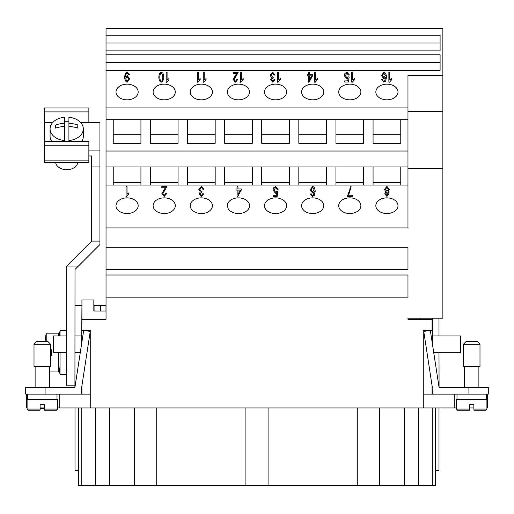<?xml version="1.0" encoding="UTF-8"?>
<svg xmlns="http://www.w3.org/2000/svg" width="514" height="514" viewBox="0 0 514 514"><rect width="100%" height="100%" fill="white"/><g stroke="black" fill="none" stroke-linecap="round" stroke-linejoin="round"><path stroke-width="0.77" d="M471.679 344.258L463.371 344.258L466.14 341.489L477.217 341.489L479.992 344.258L471.679 344.258M479.992 344.258L479.992 366.418L463.371 366.418L463.371 344.258M486.36 394.116L486.36 399.102L456.997 399.102L456.997 394.116M469.462 409.073L456.445 409.073L457.55 410.185L469.462 410.185L469.462 404.646L473.895 404.646L473.895 410.185L485.807 410.185L486.912 409.073L473.895 409.073M486.912 409.073L486.912 399.661L456.445 399.661L456.445 409.073M36.783 341.489L34.008 344.258L50.629 344.258L50.629 366.418L34.008 366.418L34.008 344.258L36.783 341.489L47.86 341.489L50.629 344.258M27.64 394.116L27.64 399.102L57.003 399.102L57.003 394.116M40.105 409.073L40.105 404.646L44.538 404.646L44.538 410.185L56.45 410.185L57.555 409.073L57.555 399.661L27.088 399.661L27.088 409.073L40.105 409.073L40.105 410.185L32.626 410.185M77.742 162.488A11.083 7.832 180 0 1 66.698 169.704A11.083 7.832 180 0 1 55.653 162.488M64.481 141.279L64.481 140.547A16.621 11.751 180 0 1 50.076 128.898A16.621 11.751 180 0 1 64.481 117.256L64.481 123.289A26.182 18.51 0 0 0 55.615 124.96L55.615 128.095L55.615 124.96M64.481 121.85A16.621 11.751 180 0 1 66.698 121.747A16.621 11.751 180 0 1 68.915 121.85M51.58 141.279A16.621 11.751 180 0 1 50.076 136.39L50.076 128.898M60.048 335.944L60.048 330.406L66.698 330.406M66.698 374.725L60.048 374.725L60.048 352.565M60.048 374.725A145.597 145.597 0 0 1 58.352 352.565L58.352 371.956L49.524 371.956M58.352 335.944L58.352 333.175L46.215 333.175A110.806 110.806 0 0 0 45.206 340.101L45.238 340.101A110.767 110.767 0 0 0 45.091 341.489M46.215 341.489L46.215 333.175M50.629 349.796L51.464 349.796L51.464 355.335L50.629 355.335M116.003 205.703A11.083 7.832 180 0 1 127.087 197.871A11.083 7.832 180 0 1 138.163 205.703A11.083 7.832 180 0 1 127.087 213.535A11.083 7.832 180 0 1 116.003 205.703M153.121 205.703A11.083 7.832 180 0 1 164.204 197.871A11.083 7.832 180 0 1 175.28 205.703A11.083 7.832 180 0 1 164.204 213.535A11.083 7.832 180 0 1 153.121 205.703M190.244 205.703A11.083 7.832 180 0 1 201.321 197.871A11.083 7.832 180 0 1 212.404 205.703A11.083 7.832 180 0 1 201.321 213.535A11.083 7.832 180 0 1 190.244 205.703M227.361 205.703A11.083 7.832 180 0 1 238.438 197.871A11.083 7.832 180 0 1 249.521 205.703A11.083 7.832 180 0 1 238.438 213.535A11.083 7.832 180 0 1 227.361 205.703M264.479 205.703A11.083 7.832 180 0 1 275.562 197.871A11.083 7.832 180 0 1 286.639 205.703A11.083 7.832 180 0 1 275.562 213.535A11.083 7.832 180 0 1 264.479 205.703M301.596 205.703A11.083 7.832 180 0 1 312.679 197.871A11.083 7.832 180 0 1 323.756 205.703A11.083 7.832 180 0 1 312.679 213.535A11.083 7.832 180 0 1 301.596 205.703M338.72 205.703A11.083 7.832 180 0 1 349.796 197.871A11.083 7.832 180 0 1 360.879 205.703A11.083 7.832 180 0 1 349.796 213.535A11.083 7.832 180 0 1 338.72 205.703M375.837 205.703A11.083 7.832 180 0 1 386.913 197.871A11.083 7.832 180 0 1 397.997 205.703A11.083 7.832 180 0 1 386.913 213.535A11.083 7.832 180 0 1 375.837 205.703M116.003 91.993A11.083 7.832 180 0 1 127.087 84.155A11.083 7.832 180 0 1 138.163 91.993A11.083 7.832 180 0 1 127.087 99.825A11.083 7.832 180 0 1 116.003 91.993M153.121 91.993A11.083 7.832 180 0 1 164.204 84.155A11.083 7.832 180 0 1 175.28 91.993A11.083 7.832 180 0 1 164.204 99.825A11.083 7.832 180 0 1 153.121 91.993M190.244 91.993A11.083 7.832 180 0 1 201.321 84.155A11.083 7.832 180 0 1 212.404 91.993A11.083 7.832 180 0 1 201.321 99.825A11.083 7.832 180 0 1 190.244 91.993M227.361 91.993A11.083 7.832 180 0 1 238.438 84.155A11.083 7.832 180 0 1 249.521 91.993A11.083 7.832 180 0 1 238.438 99.825A11.083 7.832 180 0 1 227.361 91.993M264.479 91.993A11.083 7.832 180 0 1 275.562 84.155A11.083 7.832 180 0 1 286.639 91.993A11.083 7.832 180 0 1 275.562 99.825A11.083 7.832 180 0 1 264.479 91.993M301.596 91.993A11.083 7.832 180 0 1 312.679 84.155A11.083 7.832 180 0 1 323.756 91.993A11.083 7.832 180 0 1 312.679 99.825A11.083 7.832 180 0 1 301.596 91.993M338.72 91.993A11.083 7.832 180 0 1 349.796 84.155A11.083 7.832 180 0 1 360.879 91.993A11.083 7.832 180 0 1 349.796 99.825A11.083 7.832 180 0 1 338.72 91.993M375.837 91.993A11.083 7.832 180 0 1 386.913 84.155A11.083 7.832 180 0 1 397.997 91.993A11.083 7.832 180 0 1 386.913 99.825A11.083 7.832 180 0 1 375.837 91.993M40.105 408.521L44.538 408.521M43.15 407.968L43.15 408.521M487.471 394.116L487.471 407.968L486.912 407.968M473.895 407.968L469.462 407.968M456.445 407.968L59.772 407.968L59.772 394.116M26.529 394.116L26.529 407.968L27.088 407.968L27.088 409.073L28.193 410.185L40.105 410.185M40.105 407.968L44.538 407.968M57.555 407.968L59.772 407.968M407.968 297.163L106.032 297.163L106.032 275.003L407.968 275.003L407.968 297.163M407.968 269.464L106.032 269.464L106.032 247.305L407.968 247.305L407.968 269.464M81.932 305.477L81.655 343.564L81.932 319.329L106.032 319.329L106.032 297.163M81.932 330.406L90.246 330.406L90.246 407.968M423.754 407.968L423.754 330.406L432.068 330.406L432.068 319.329L407.968 319.329L407.968 318.217L420.156 318.217L420.156 319.329M442.869 168.637L407.968 168.637L407.968 75.558L442.869 75.558L442.869 318.217L407.968 318.217M407.968 168.637L407.968 227.914L106.032 227.914L106.032 54.773L440.1 54.773L440.1 70.444L106.032 70.444M106.032 247.305L106.032 227.914M106.032 275.003L106.032 269.464M440.1 50.86L106.032 50.86L106.032 35.19L440.1 35.19L440.1 50.86L440.1 43.022L106.032 43.022M440.1 70.444L440.1 62.612L106.032 62.612M106.032 54.773L106.032 50.86M407.968 107.934L106.032 107.934M106.032 35.19L106.032 28.469L442.869 28.469L442.869 75.558M127.324 72.204L129.457 74.639L128.558 74.742L127.299 73.187C126.29 73.547 125.699 74.729 125.519 76.74L127.343 75.686L129.592 78.893L127.209 82.195C125.769 81.88 124.896 80.3 124.6 77.466C124.87 74.363 125.782 72.609 127.324 72.204L129.457 74.678M166.157 82.195L166.157 72.365L167.082 72.365L167.082 80.023L168.952 78.578L168.952 79.741L166.761 82.195L166.157 82.195L166.157 72.403L167.082 72.403M203.274 82.195L203.274 72.365L204.206 72.365L204.206 80.023L206.075 78.578L206.075 79.741L203.878 82.195L203.274 82.195L203.274 72.403L204.206 72.403M240.391 82.195L240.391 72.365L241.323 72.365L241.323 80.023L243.193 78.578L243.193 79.741L240.995 82.195L240.391 82.195L240.391 72.403L241.323 72.403M277.515 82.195L277.515 72.365L278.44 72.365L278.44 80.023L280.31 78.578L280.31 79.741L278.113 82.195L277.515 82.195L277.515 72.403L278.44 72.403M314.632 82.195L314.632 72.365L315.557 72.365L315.557 80.023L317.427 78.578L317.427 79.741L315.23 82.195L314.632 82.195L314.632 72.403L315.557 72.403M351.749 82.195L351.749 72.365L352.681 72.365L352.681 80.023L354.544 78.578L354.544 79.741L352.353 82.195L351.749 82.195L351.749 72.403L352.681 72.403M388.867 82.195L388.867 72.365L389.798 72.365L389.798 80.023L391.668 78.578L391.668 79.741L389.471 82.195L388.867 82.195L388.867 72.403L389.798 72.403M383.778 82.195L381.626 79.76L382.557 79.657L382.904 80.698L383.842 81.212L384.633 80.891L385.584 77.415L383.74 78.719L381.497 75.545L383.874 72.204C385.339 72.519 386.22 74.1 386.515 76.952L385.699 81.077L383.778 82.195M346.918 72.204L349.353 74.935L348.37 75.038L346.918 73.187L345.312 75.584L346.924 77.807L348.306 76.856L349.186 77.004L348.447 82.034L344.676 82.034L344.676 80.884L347.708 80.884L348.106 78.256L346.674 78.867L344.316 75.699L344.92 73.393L346.918 72.204L349.353 74.973M308.316 72.365L309.248 72.365L309.248 74.71L312.551 74.71L312.551 75.815L309.081 82.163L308.316 82.163L308.316 75.815L307.295 75.815L307.295 74.71L308.316 74.71L308.316 72.365M272.696 72.204L275.118 74.967L274.187 75.121L272.696 73.194L271.135 75.243L272.626 77.145L273.281 77.01L273.172 78.064L271.476 79.683L272.722 81.212L274.091 79.445L275.022 79.657L272.741 82.195L270.512 79.657L271.559 77.672L270.146 75.262L272.696 72.204L275.118 75.005M238.136 72.461L234.069 79.509L235.508 81.206L236.993 79.24L237.956 79.368L235.483 82.195L233.112 79.484L236.826 73.521L233.099 73.521L233.099 72.365L238.136 72.442M197.376 82.195L197.376 72.365L198.301 72.365L198.301 80.023L200.171 78.578L200.171 79.741L197.974 82.195L197.376 82.195L197.376 72.403L198.301 72.403M163.009 73.213L163.76 77.196C163.542 80.107 162.713 81.777 161.28 82.195C159.848 81.867 159.025 80.203 158.807 77.196C159.025 74.299 159.848 72.635 161.28 72.204L163.009 73.213L163.76 77.235M407.968 119.685L400.766 119.685L400.766 143.31L400.766 134.694L373.068 134.694L373.068 143.31L373.068 119.685L363.649 119.685L363.649 143.31L335.944 143.31L335.944 119.685L326.531 119.685L326.531 143.31L298.827 143.31L298.827 119.685L289.408 119.685L289.408 143.31L261.71 143.31L261.71 119.685L252.29 119.685L252.29 143.31L224.592 143.31L224.592 119.685L215.173 119.685L215.173 143.31L187.469 143.31L187.469 119.685L178.056 119.685L178.056 143.31L150.351 143.31L150.351 119.685L140.932 119.685L140.932 143.31L113.234 143.31L113.234 119.685L106.032 119.685M400.766 143.31L373.068 143.31M400.766 119.685L373.068 119.685M363.649 143.31L363.649 134.694L335.944 134.694L335.944 143.31M363.649 119.685L335.944 119.685M326.531 143.31L326.531 134.694L298.827 134.694L298.827 143.31M326.531 119.685L298.827 119.685M289.408 143.31L289.408 134.694L261.71 134.694L261.71 143.31M289.408 119.685L261.71 119.685M252.29 143.31L252.29 134.694L224.592 134.694L224.592 143.31M252.29 119.685L224.592 119.685M215.173 143.31L215.173 134.694L187.469 134.694L187.469 143.31M215.173 119.685L187.469 119.685M178.056 143.31L178.056 134.694L150.351 134.694L150.351 143.31M178.056 119.685L150.351 119.685M407.968 151.026L106.032 151.026M140.932 143.31L140.932 134.694L113.234 134.694L113.234 143.31M140.932 119.685L113.234 119.685M407.968 166.973L140.932 166.973L140.932 185.053M373.068 185.053L373.068 166.973M400.766 166.973L400.766 185.053M400.766 182.374L373.068 182.374M335.944 185.053L335.944 166.973M363.649 166.973L363.649 185.053M363.649 182.374L335.944 182.374M298.827 185.053L298.827 166.973M326.531 166.973L326.531 185.053M326.531 182.374L298.827 182.374M261.71 185.053L261.71 166.973M289.408 166.973L289.408 185.053M289.408 182.374L261.71 182.374M224.592 185.053L224.592 166.973M252.29 166.973L252.29 185.053M252.29 182.374L224.592 182.374M187.469 185.053L187.469 166.973M215.173 166.973L215.173 185.053M215.173 182.374L187.469 182.374M150.351 185.053L150.351 166.973M178.056 166.973L178.056 185.053M178.056 182.374L150.351 182.374M140.932 166.973L106.032 166.973M113.234 185.053L113.234 166.973M140.932 182.374L113.234 182.374M159.77 77.196L159.77 77.235C159.957 79.779 160.458 81.116 161.287 81.244L162.321 80.544L162.797 77.196C162.617 74.652 162.109 73.316 161.28 73.187C160.458 73.316 159.957 74.652 159.77 77.196C159.957 79.741 160.458 81.077 161.287 81.206L162.321 80.544M162.321 80.505L162.797 77.196M158.807 77.235C159.025 74.337 159.848 72.673 161.28 72.243L163.009 73.251M200.171 79.741L200.171 78.616L198.301 80.023M236.826 73.521L235.361 75.404M233.112 79.522L235.361 75.442M237.95 79.407L236.993 79.24M234.069 79.509L235.508 81.244L236.993 79.278M238.136 72.403L233.099 72.403L233.099 73.521M270.146 75.301L272.696 72.243M271.559 77.672L270.512 79.702M275.016 79.696L274.091 79.445M271.476 79.683L272.722 81.251L274.091 79.484M271.135 75.243L272.626 77.184L273.281 77.049M309.248 80.235L311.632 75.854L309.248 75.815L309.248 80.235L311.632 75.815M309.248 72.403L308.316 72.403M308.316 74.71L307.295 74.748L307.295 75.815M308.316 75.854L308.316 82.163M312.551 75.815L312.551 74.748L309.248 74.71M344.316 75.738L344.92 73.431L346.918 72.243M348.106 78.256L347.708 80.923L344.676 80.923L344.676 82.034M349.179 77.042L348.306 76.856M345.312 75.584L346.924 77.845L348.306 76.894M382.461 75.474L383.926 77.698L385.436 75.577L383.894 73.187L382.461 75.474L383.926 77.659L385.436 75.539M381.497 75.584L383.874 72.243C385.339 72.558 386.22 74.138 386.515 76.991M385.584 77.415L384.633 80.891M382.904 80.698L383.842 81.251L384.633 80.929M382.557 79.657L382.904 80.737M382.557 79.702L381.632 79.798M391.668 79.741L391.668 78.616L389.798 80.023M354.544 79.741L354.544 78.616L352.681 80.023M317.427 79.741L317.427 78.616L315.557 80.023M280.31 79.741L280.31 78.616L278.44 80.023M243.193 79.741L243.193 78.616L241.323 80.023M206.075 79.741L206.075 78.616L204.206 80.023M168.952 79.741L168.952 78.616L167.082 80.023M127.087 81.244L128.628 78.854L127.112 76.747L125.634 78.95L127.087 81.244L128.628 78.854M125.634 78.95L127.087 81.206M124.6 77.505C124.87 74.408 125.782 72.654 127.324 72.243M125.525 76.978L127.343 75.725L129.592 78.931M166.851 186.659L162.784 193.733L164.217 195.423L165.707 193.463L166.671 193.592L164.197 196.419L161.82 193.701L165.54 187.745L161.814 187.745L161.814 186.588L166.851 186.678M165.54 187.745L164.069 189.627M161.82 193.739L164.069 189.666M166.664 193.63L165.707 193.463M162.784 193.733L164.217 195.468L165.707 193.502M166.844 186.627L161.814 186.627L161.814 187.745M237.963 194.491L240.346 190.116L237.963 190.071L237.963 194.491L240.346 190.071M237.963 186.666L237.031 186.666M237.031 186.627L237.963 186.627L237.963 188.972L241.265 188.972L241.265 190.071L237.789 196.419L237.031 196.419L237.031 190.071L236.01 190.071L236.01 188.972L237.031 188.972L237.031 186.627M237.031 188.972L236.01 189.011L236.01 190.071M237.031 190.116L237.031 196.419M241.265 190.071L241.265 189.011L237.963 188.972M311.176 189.692L312.64 191.921L314.15 189.801L312.608 187.411L311.176 189.692L312.64 191.883L314.15 189.762M312.493 196.419L310.34 193.977L311.272 193.881L311.619 194.96L312.557 195.474L313.347 195.153L314.298 191.632L312.454 192.943L310.212 189.769L312.589 186.421C314.054 186.736 314.934 188.317 315.23 191.169L314.414 195.301L312.493 196.419M310.212 189.807L312.589 186.46C314.054 186.775 314.934 188.362 315.23 191.208M311.272 193.881L311.619 194.915L312.557 195.436L313.347 195.153M313.347 195.114L314.298 191.632M311.272 193.919L310.347 194.016M385.699 193.874L386.933 195.474L388.166 193.939L386.92 192.364L385.699 193.874L386.933 195.436L388.166 193.939M385.391 189.37L386.952 191.42L388.475 189.415L386.92 187.411L385.391 189.37L386.952 191.381L388.475 189.415M387.974 191.902L389.13 193.894L386.939 196.419L384.735 193.868L385.853 191.902L384.427 189.39L386.933 186.421L389.432 189.422L387.974 191.902L389.13 193.932M384.427 189.428L386.933 186.46L389.432 189.46M385.853 191.902L384.735 193.906M352.251 196.419L352.251 195.301L348.524 195.262L352.251 195.262L352.251 196.419L347.329 196.419L349.867 189.448L350.227 186.749L351.184 186.749L348.524 195.262M351.184 186.794L350.227 186.749M347.329 196.419L349.867 189.486L350.227 186.794M276.821 192.641L276.423 195.307L273.39 195.307L273.39 196.419L273.39 195.269L276.423 195.269L276.821 192.641L275.388 193.251L273.03 190.084L273.634 187.777L275.626 186.588L278.068 189.319L277.085 189.422L275.626 187.571L274.026 190.007L275.639 192.236L277.02 191.279L277.894 191.426M273.03 190.122L273.634 187.816L275.626 186.627L278.068 189.358M274.026 189.968L275.639 192.191L277.02 191.24L277.901 191.388L277.162 196.419L273.39 196.419M199.85 189.46L201.34 191.362L201.989 191.234L201.886 192.281L200.19 193.9L201.43 195.436L202.805 193.662L203.737 193.881L201.456 196.419L199.226 193.881L200.274 191.895L198.854 189.486L201.411 186.421L203.827 189.184L202.901 189.345L201.411 187.417L199.85 189.499L201.34 191.407L201.989 191.272M198.854 189.525L201.411 186.46L203.827 189.223M200.274 191.895L199.226 193.919M203.73 193.919L202.805 193.662M200.19 193.9L201.43 195.474L202.805 193.701M127.016 186.627L126.084 186.627L126.084 196.419L126.084 186.588L127.016 186.588L127.016 194.286L128.885 192.84L128.885 193.964L126.688 196.419L126.084 196.419M127.016 194.247L128.885 192.801L128.885 193.964M407.968 185.053L106.032 185.053M51.464 355.335L51.464 349.796M66.698 266.034L91.62 241.098L91.627 166.973L99.934 166.973L99.934 244.536L78.443 266.034L66.698 266.034L66.698 385.808L75.005 385.808M64.481 140.547L64.481 126.425A26.175 18.51 180 0 0 55.615 128.095M64.481 126.425L64.481 123.289M77.775 128.095A26.175 18.51 180 0 0 68.915 126.425L68.915 140.547A16.621 11.751 180 0 0 83.319 128.898A16.621 11.751 180 0 0 68.915 117.256L68.915 123.289A26.182 18.51 0 0 1 77.775 124.96L77.775 128.095L77.775 124.96M68.915 126.425L68.915 123.289M68.915 140.547L68.915 141.279M83.319 128.898L83.319 136.39A16.621 11.751 180 0 1 81.81 141.279M88.858 145.199L88.858 141.279L44.538 141.279L44.538 145.199L88.858 145.199L88.858 162.488L44.538 162.488L44.538 145.199M88.858 111.898L88.858 107.979L44.538 107.979L44.538 111.898L88.858 111.898L88.858 122.653M52.621 122.653L44.538 122.653L44.538 111.898M88.858 150.075L99.934 150.075L99.934 122.653L80.775 122.653M44.538 122.653L44.538 141.279M91.627 166.973L91.627 155.948L88.858 155.948M99.934 150.075L99.934 166.973M91.62 241.098L99.934 241.098M78.443 266.034L75.005 269.464L74.928 387.472L83.673 330.406L90.246 331.414L81.655 387.472L81.932 385.661L81.932 394.116M66.698 352.565L53.398 352.565L53.398 335.944L66.698 335.944M81.655 335.944L75.005 335.944M81.932 319.329L81.932 299.938L93.844 299.938L93.844 311.015L106.032 311.015M432.068 394.116L432.068 385.661L432.345 394.116L488.3 394.116L488.3 387.472L439.072 387.472L438.995 352.565L460.602 352.565L460.602 335.944L432.345 335.944L432.345 343.564L432.068 330.406M423.754 394.116L432.345 394.116M454.228 407.968L454.228 394.116M435.39 407.968L435.39 470.573L438.995 470.573L438.995 407.968M438.995 335.944L438.995 318.217M90.246 394.116L25.7 394.116L25.7 387.472L74.928 387.472M78.61 407.968L78.61 470.573L75.005 470.573L75.005 407.968M357.275 407.968L357.275 485.531L435.39 485.531L435.39 470.573M379.435 407.968L379.435 485.531M134.565 407.968L134.565 485.531L357.275 485.531M156.725 407.968L156.725 485.531M78.61 470.573L78.61 485.531L134.565 485.531M245.917 407.968L245.917 485.531M268.083 407.968L268.083 485.531M109.63 407.968L109.63 485.531M404.37 407.968L404.37 485.531M52.017 410.185L44.538 410.185M81.655 305.477L75.005 305.477M105.974 311.015L105.974 305.477L94.897 305.477L94.897 311.015M94.897 305.477L93.844 305.477M81.655 394.116L81.655 387.472L81.655 394.116M80.274 352.565L75.005 352.565M432.345 318.217L432.345 335.944M439.072 387.472L430.327 330.406L423.754 331.414L432.345 387.472M432.068 318.217L432.068 319.329M442.869 111.57L407.968 111.57M433.726 352.565L438.995 352.565M488.3 394.116L488.3 387.472M44.538 160.869L88.858 160.869M81.745 407.968L81.745 485.531M95.54 407.968L95.54 485.531M418.46 407.968L418.46 485.531M432.255 407.968L432.255 485.531M44.538 409.073L57.555 409.08M100.436 305.477L100.436 311.015M45.091 394.116L45.091 387.472M468.909 394.116L468.909 387.472M464.476 399.661L464.476 399.102M464.476 387.472L464.476 366.418M35.119 399.661L35.119 399.102M35.119 387.472L35.119 366.418M60.048 330.406A145.597 145.597 0 0 0 59.303 335.944M49.524 387.472L49.524 366.418M49.524 399.661L49.524 399.102M478.881 366.418L478.881 387.472M478.881 399.102L478.881 399.661"/></g></svg>
